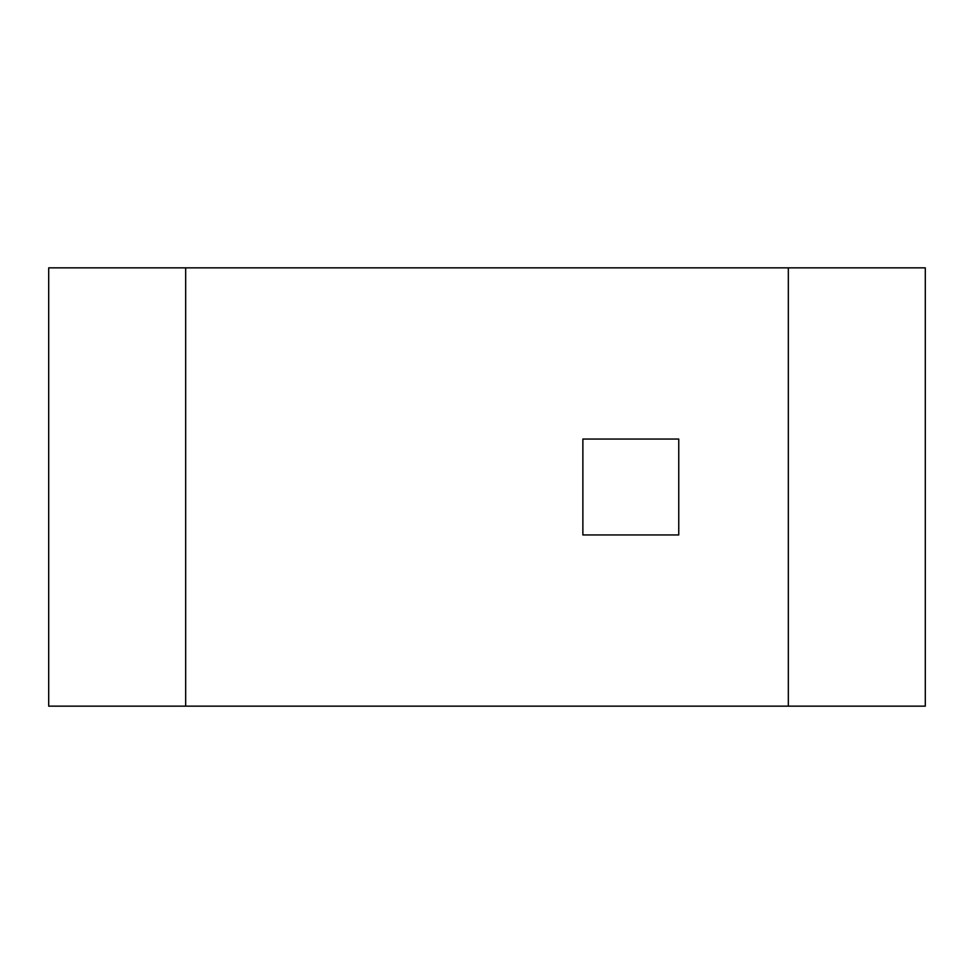 <?xml version="1.0" encoding="UTF-8"?>
<svg xmlns="http://www.w3.org/2000/svg" width="974" height="974" viewBox="0 0 974 974"><rect width="100%" height="100%" fill="white"/><g stroke="black" fill="none" stroke-linecap="round" stroke-linejoin="round"><path stroke-width="1.46" d="M185.669 706.15L185.669 267.85L788.331 267.85L788.331 706.15L185.669 706.15L788.331 706.15L788.331 267.85L185.669 267.85L185.669 706.15L48.7 706.15L48.7 267.85L185.669 267.85L185.669 706.15L185.669 267.85L48.7 267.85L48.7 706.15L185.669 706.15M678.756 534.945L582.878 534.945L582.878 439.055L678.756 439.055L678.756 534.945L678.756 439.055L582.878 439.055L582.878 534.945L678.756 534.945L582.878 534.945L582.878 439.055L678.756 439.055L678.756 534.945L678.756 439.055L582.878 439.055L582.878 534.945L678.756 534.945M925.3 267.85L925.3 706.15L788.331 706.15L788.331 267.85L925.3 267.85L788.331 267.85L788.331 706.15L925.3 706.15L925.3 267.85"/></g></svg>
